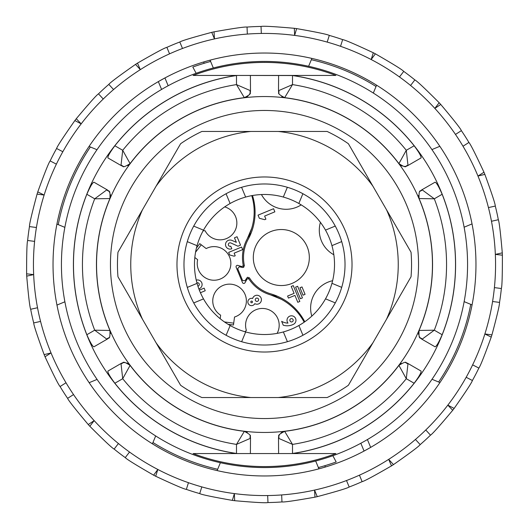 <?xml version="1.0" encoding="UTF-8"?>
<svg xmlns="http://www.w3.org/2000/svg" width="529" height="529" viewBox="0 0 529 529"><rect width="100%" height="100%" fill="white"/><g stroke="black" fill="none" stroke-linecap="round" stroke-linejoin="round"><path stroke-width="0.79" d="M213.332 67.99L210.086 60.154A211.468 211.468 0 0 1 376.582 85.182L373.322 93.058M158.336 81.611L161.59 89.447L158.336 81.611L164.929 77.942A212.486 211.97 -112.5 0 1 203.639 61.979L207.923 60.742M96.986 149.72L89.057 146.44M311.879 58.408L308.619 66.284M432.014 379.28L439.943 382.56M370.664 447.389L367.41 439.553L370.664 447.389L364.071 451.058A212.486 211.97 67.5 0 1 325.361 467.021L321.037 468.271M315.668 461.01L318.914 468.846M217.121 470.592L220.381 462.716M439.85 146.302L431.922 149.588M464.112 227.206L472.04 223.919M472.066 304.916L464.138 301.636M319.047 468.813L318.511 467.504M325.692 466.922L326.274 466.743M209.953 60.187L210.489 61.496M203.308 62.078L202.706 62.263M155.678 435.942L152.418 443.818M97.078 379.412L89.15 382.698M64.888 301.794L56.96 305.081A211.468 211.468 0 0 1 56.934 224.084L64.862 227.364M69.16 345.503A211.468 211.468 0 0 0 432.319 393.166A211.468 211.468 0 0 0 292.021 54.831A211.468 211.468 0 0 0 69.16 345.503M415.444 439.46L420.178 444.618C418.975 446.324 410.074 452.989 393.477 464.614A238.076 238.076 0 0 1 391.513 465.864C373.97 476.007 364.177 481.264 362.12 481.641L359.442 475.168A231.074 231.074 0 0 0 247.341 34.068A231.074 231.074 0 0 0 201.814 486.905A231.074 231.074 0 0 0 359.442 475.168M391.513 465.864L388.696 459.397M346.502 480.53L349.186 487.004C347.474 488.194 336.828 491.408 317.261 496.658A238.076 238.076 -12.6 0 1 314.98 497.161C295.03 500.692 284.027 502.286 281.97 501.935L281.659 494.932M362.12 481.641A238.076 238.076 0 0 1 349.186 487.004M314.98 497.161L314.55 490.119M267.667 495.554L267.978 502.55C265.961 503.079 254.859 502.464 234.678 500.699A238.076 238.076 0 0 1 232.363 500.394C212.407 496.89 201.523 494.622 199.711 493.59L201.814 486.905M281.97 501.935A238.076 238.076 0 0 1 267.978 502.55M232.363 500.394L234.36 493.63M188.456 482.699L186.353 489.385C184.277 489.193 174.054 484.815 155.691 476.252A238.076 238.076 0 0 1 153.622 475.181C136.065 465.057 126.61 459.205 125.261 457.611L129.526 452.057M199.711 493.59A238.076 238.076 0 0 1 186.353 489.385M153.622 475.181L157.814 469.507M118.41 443.533L114.152 449.095C112.26 448.202 104.153 440.597 89.824 426.268A238.076 238.076 0 0 1 88.25 424.549C75.217 409.036 68.334 400.301 67.613 398.344L73.518 394.581M125.261 457.611A238.076 238.076 0 0 1 114.152 449.095M88.25 424.549L94.129 420.654M65.986 382.771L60.081 386.54C58.613 385.059 53.601 375.134 45.031 356.771A238.076 238.076 67 0 1 44.581 355.693A238.076 238.076 -112.5 0 1 44.138 354.615C37.195 335.578 33.717 325.018 33.704 322.935L40.548 321.414M67.613 398.344A238.076 238.076 0 0 1 60.081 386.54M44.138 354.615L50.996 352.969M37.506 307.746L30.669 309.26C29.796 307.369 28.48 296.333 26.708 276.145A238.076 238.076 0 0 1 26.609 273.817C26.595 253.55 26.939 242.441 27.64 240.477L34.583 241.389M33.704 322.935A238.076 238.076 0 0 1 30.669 309.26M26.609 273.817L33.618 274.611M36.408 227.503L29.465 226.591C29.287 224.514 31.826 213.683 37.07 194.11A238.076 238.076 0 0 1 37.771 191.888C44.687 172.844 48.807 162.515 50.143 160.915L56.358 164.142M27.64 240.477A238.076 238.076 0 0 1 29.465 226.591M37.771 191.888L44.086 195.036M62.819 151.717L56.603 148.49C57.152 146.473 63.235 137.17 74.86 120.572A238.076 238.076 -53 0 1 76.275 118.721C89.289 103.188 96.695 94.896 98.5 93.845L103.234 99.009M50.143 160.915A238.076 238.076 0 0 1 56.603 148.49M76.275 118.721L81.135 123.832M113.556 89.54L108.822 84.382C110.025 82.676 118.926 76.011 135.523 64.386A238.076 238.076 0 0 1 137.487 63.136C155.03 52.993 164.823 47.736 166.88 47.359L169.558 53.832M98.5 93.845A238.076 238.076 0 0 1 108.822 84.382M137.487 63.136L140.304 69.603M182.498 48.47L179.814 41.996C181.526 40.806 192.172 37.592 211.739 32.342A238.076 238.076 0 0 1 214.02 31.839C233.97 28.308 244.973 26.714 247.03 27.065L247.341 34.068M166.88 47.359A238.076 238.076 0 0 1 179.814 41.996M214.02 31.839L214.45 38.881M261.333 33.446L261.022 26.45C263.039 25.921 274.141 26.536 294.322 28.301A238.076 238.076 7 0 1 296.637 28.606C316.593 32.11 327.477 34.378 329.289 35.41L327.187 42.095M247.03 27.065A238.076 238.076 0 0 1 261.022 26.45M296.637 28.606L294.64 35.37M340.544 46.301L342.647 39.615C344.723 39.807 354.946 44.185 373.309 52.748A238.076 238.076 0 0 1 375.378 53.819C392.935 63.943 402.39 69.795 403.739 71.389L399.474 76.943M329.289 35.41A238.076 238.076 0 0 1 342.647 39.615M375.378 53.819L371.186 59.493M410.59 85.467L414.848 79.905C416.74 80.798 424.847 88.403 439.176 102.732A238.076 238.076 0 0 1 440.75 104.451C453.783 119.964 460.666 128.699 461.387 130.656L455.482 134.419M403.739 71.389A238.076 238.076 0 0 1 414.848 79.905M440.75 104.451L434.871 108.346M463.014 146.229L468.919 142.46C470.387 143.941 475.399 153.866 483.969 172.229A238.076 238.076 -113.1 0 1 484.862 174.385C491.805 193.422 495.283 203.982 495.296 206.065L488.452 207.586M461.387 130.656A238.076 238.076 0 0 1 468.919 142.46M484.862 174.385L478.004 176.031M491.494 221.254L498.331 219.74C499.204 221.631 500.52 232.667 502.292 252.855A238.076 238.076 0 0 1 502.391 255.183C502.405 275.45 502.061 286.559 501.36 288.523L494.417 287.611M495.296 206.065A238.076 238.076 0 0 1 498.331 219.74M502.391 255.183L495.382 254.389M492.592 301.497L499.535 302.409C499.713 304.486 497.174 315.317 491.93 334.89A238.076 238.076 0 0 1 491.229 337.112C484.313 356.156 480.193 366.485 478.857 368.085A238.076 238.076 0 0 1 472.397 380.51C471.848 382.527 465.765 391.83 454.14 408.428A238.076 238.076 0 0 1 452.725 410.279C439.711 425.812 432.305 434.104 430.5 435.155L425.766 429.991M501.36 288.523A238.076 238.076 0 0 1 499.535 302.409M491.229 337.112L484.888 333.964M430.5 435.155A238.076 238.076 0 0 1 420.178 444.618M478.857 368.085L472.642 364.858M466.181 377.283L472.397 380.51M452.725 410.279L447.865 405.168M442.151 194.275L434.296 198.811L422.01 189.732L435.069 182.194C436.425 182.518 438.786 186.545 442.151 194.275A191.029 191.029 0 0 1 442.151 334.725L434.296 330.189A182.055 182.055 0 0 0 434.296 198.811L419.067 198.547A168.05 168.05 0 0 1 419.067 330.453A7.003 7.003 0 0 0 418.512 332.992M318.372 467.543A210.066 210.066 0 0 0 336.179 461.956L332.86 455.714M470.75 304.367A210.066 210.066 0 0 1 438.627 382.011M196.14 73.286L192.821 67.044A210.066 210.066 0 0 1 210.628 61.457M311.336 59.724A210.066 210.066 0 0 1 376.04 86.492M217.664 469.276A210.066 210.066 0 0 1 152.96 442.509M58.25 224.633A210.066 210.066 0 0 1 90.373 146.989M86.849 334.725L94.704 330.189L106.99 339.268L93.931 346.806C92.575 346.482 90.214 342.455 86.849 334.725A191.029 191.029 0 0 1 86.849 194.275L94.704 198.811A182.055 182.055 0 0 0 94.704 330.189L109.933 330.453C110.33 342.111 107.989 336.199 106.99 339.268A7.003 7.003 0 0 0 108.948 337.588M109.807 192.781A7.003 7.003 0 0 0 106.99 189.732L94.704 198.811L109.933 198.547A7.003 7.003 0 0 0 110.488 196.008M110.468 195.254A7.003 7.003 0 0 0 110.363 194.474M86.849 194.275C90.201 186.565 92.562 182.538 93.931 182.194L106.99 189.732C108.048 192.741 110.508 187.286 109.933 198.547A168.05 168.05 0 0 0 109.933 330.453A7.003 7.003 0 0 1 110.488 333.482M418.512 195.518A7.003 7.003 0 0 0 419.067 198.547C418.67 186.889 421.011 192.801 422.01 189.732A7.003 7.003 0 0 0 420.052 191.412M419.186 336.213A7.003 7.003 0 0 0 422.01 339.268L434.296 330.189L419.067 330.453A168.05 168.05 0 0 0 419.067 198.547M418.532 333.746A7.003 7.003 0 0 0 418.637 334.526M442.151 334.725C438.799 342.435 436.438 346.462 435.069 346.806L422.01 339.268C420.952 336.259 418.492 341.714 419.067 330.453M291.816 75.442L236.602 75.442L292.511 75.541A191.029 191.029 0 0 1 414.141 145.766L406.285 150.296A182.055 182.055 0 0 0 292.511 84.607L278.505 90.71A7.003 7.003 0 0 0 278.981 93.243M292.511 75.541L292.511 84.607L284.668 97.66C274.372 92.178 280.661 93.104 278.505 90.71L278.604 75.442M281.765 96.628A7.003 7.003 0 0 0 284.668 97.66A168.05 168.05 0 0 1 398.906 163.613A7.003 7.003 0 0 0 400.823 165.365M406.285 150.296L398.906 163.613C408.368 169.743 404.87 164.883 408.004 165.478L406.285 150.296M401.485 165.729A7.003 7.003 0 0 0 402.212 166.027M403.951 166.39A7.003 7.003 0 0 0 408.004 165.478L421.064 157.933C421.448 156.577 419.14 152.517 414.141 145.766M114.859 145.766L122.715 150.296L130.094 163.613C120.202 169.789 124.15 164.81 120.996 165.478L107.936 157.933C107.539 156.597 109.847 152.537 114.859 145.766A191.029 191.029 0 0 1 236.489 75.541L236.489 84.607A182.055 182.055 0 0 0 122.715 150.296L120.996 165.478A7.003 7.003 0 0 0 123.429 166.331M127.753 165.61A7.003 7.003 0 0 0 130.094 163.613A168.05 168.05 0 0 1 244.332 97.66A7.003 7.003 0 0 0 246.812 96.88M236.489 84.607L244.332 97.66C254.376 92.529 248.418 93.124 250.495 90.71L236.489 84.607M247.453 96.483A7.003 7.003 0 0 0 248.081 96M249.265 94.678A7.003 7.003 0 0 0 250.495 90.71L250.396 75.442M236.489 75.541L237.184 75.442M264.5 467.563A203.063 203.063 0 0 0 440.359 162.965A203.063 203.063 0 0 0 88.641 162.965A203.063 203.063 0 0 0 264.5 467.563M414.141 383.234L406.285 378.704L398.906 365.387C408.798 359.211 404.85 364.19 408.004 363.522L421.064 371.067C421.461 372.403 419.153 376.463 414.141 383.234A191.029 191.029 0 0 1 292.511 453.459L292.511 444.393A182.055 182.055 0 0 0 406.285 378.704L408.004 363.522A7.003 7.003 0 0 0 405.571 362.669M401.246 363.39A7.003 7.003 0 0 0 398.906 365.387A168.05 168.05 0 0 1 284.668 431.34A7.003 7.003 0 0 0 282.188 432.12M292.511 444.393L284.668 431.34C274.624 436.471 280.582 435.876 278.505 438.29L292.511 444.393M281.54 432.517A7.003 7.003 0 0 0 280.925 433M279.735 434.322A7.003 7.003 0 0 0 278.505 438.29L278.604 453.558L335.882 453.558A202.085 202.085 0 0 1 193.118 453.558L278.604 453.558M292.511 453.459L291.816 453.558M237.184 453.558L236.489 453.459A191.029 191.029 0 0 1 114.859 383.234L122.715 378.704L130.094 365.387A7.003 7.003 0 0 0 128.177 363.635M250.396 453.558L250.495 438.29L236.489 444.393A182.055 182.055 0 0 1 122.715 378.704L120.996 363.522C124.13 364.117 120.632 359.257 130.094 365.387A168.05 168.05 0 0 0 244.332 431.34C254.628 436.822 248.339 435.896 250.495 438.29A7.003 7.003 0 0 0 250.019 435.757M127.515 363.271A7.003 7.003 0 0 0 126.788 362.973M125.049 362.61A7.003 7.003 0 0 0 120.996 363.522L107.936 371.067C107.552 372.423 109.86 376.483 114.859 383.234M236.489 453.459L236.489 444.393L244.332 431.34A7.003 7.003 0 0 1 247.235 432.372M236.602 453.558A191.108 191.108 0 0 1 236.602 75.442L193.118 75.442A202.085 202.085 0 0 1 335.882 75.442L292.398 75.442A191.108 191.108 0 0 1 292.398 453.558M341.694 241.588L331.934 245.635A70.02 70.02 0 0 0 325.494 230.108L335.26 226.062M302.886 193.713L298.839 203.48A70.02 70.02 0 0 0 283.313 197.053L287.353 187.286M241.588 187.306L245.635 197.066A70.02 70.02 0 0 0 230.108 203.506L226.062 193.74M193.713 226.114L203.48 230.161A70.02 70.02 0 0 0 197.053 245.687L187.286 241.647M187.306 287.412L197.066 283.365A70.02 70.02 0 0 0 203.506 298.892L193.74 302.938M226.114 335.287L230.161 325.52A70.02 70.02 0 0 0 245.687 331.947L241.647 341.714M287.412 341.694L283.365 331.934A70.02 70.02 0 0 0 298.892 325.494L302.938 335.26M335.287 302.886L325.52 298.839A70.02 70.02 0 0 0 331.947 283.313L341.714 287.353M194.765 304.764A80.527 80.527 0 0 1 264.5 183.973A80.527 80.527 0 0 1 334.235 304.764A80.527 80.527 0 0 1 194.765 304.764M348.406 385.257A147.049 147.049 0 0 1 327.127 397.544L201.873 397.544A147.049 147.049 0 0 1 180.594 385.257L117.967 276.779A147.049 147.049 0 0 1 117.967 252.221L180.594 143.743A147.049 147.049 0 0 1 201.873 131.457L327.127 131.457A147.049 147.049 0 0 1 348.406 143.743L411.033 252.221A147.049 147.049 0 0 1 411.033 276.779L348.406 385.257M278.168 397.544A133.744 133.744 0 0 0 372.885 342.858M386.554 319.185A133.744 133.744 0 0 0 386.554 209.815M372.885 186.142A133.744 133.744 0 0 0 278.168 131.457M250.832 131.457A133.744 133.744 0 0 0 156.115 186.142M142.446 209.815A133.744 133.744 0 0 0 142.446 319.185M156.115 342.858A133.744 133.744 0 0 0 250.832 397.544M245.635 197.066A70.02 70.02 0 0 1 283.313 197.053M298.839 203.48A70.02 70.02 0 0 1 325.494 230.108M331.934 245.635A70.02 70.02 0 0 1 331.947 283.313M325.52 298.839A70.02 70.02 0 0 1 298.892 325.494M283.365 331.934A70.02 70.02 0 0 1 245.687 331.947M230.161 325.52A70.02 70.02 0 0 1 203.506 298.892M197.066 283.365A70.02 70.02 0 0 1 197.053 245.687M203.48 230.161A70.02 70.02 0 0 1 230.108 203.506M196.464 247.956L199.764 243.651L206.178 248.57A16.802 16.802 -25.4 0 1 225.771 275.457A16.802 16.802 -25.4 0 1 203.804 276.76A16.802 16.802 0 0 1 197.648 259.679L194.824 257.517M201.251 244.795L195.565 252.201M220.772 239.829A16.802 16.802 0 0 0 224.693 206.892A16.802 16.802 -66 0 1 220.772 239.829A16.802 16.802 0 0 1 205.087 230.704L203.129 230.789M244.94 331.736L246.388 330.413A16.802 16.802 -106 0 1 263.997 308.526A16.802 16.802 -106 0 1 277.09 333.382M220.176 318.703L220.639 315.178A16.802 16.802 -145.4 0 1 234.122 284.767A16.802 16.802 -145.4 0 1 246.236 303.137A16.802 16.802 0 0 1 234.526 317.01L233.468 325.018L228.092 324.31M224.455 321.943L233.712 323.159M231.808 248.762A4.549 4.549 0 0 1 225.857 246.302A4.549 4.549 0 0 1 228.323 240.351A5.032 5.032 0 0 1 231.9 240.384L236.344 242.335L234.466 237.805L237.058 236.734L240.536 245.145L237.951 246.216L230.836 242.95A2.281 2.281 0 0 0 229.394 242.943A1.752 1.752 0 0 0 228.449 245.231A1.752 1.752 0 0 0 230.737 246.177L231.808 248.762M241.601 247.043L242.672 249.628L234.135 253.166L235.207 255.752L234.168 256.181L229.731 254.991L228.66 252.399L241.601 247.043M197.932 286.229L198.223 286.11A1.752 1.752 0 0 0 199.175 283.842A1.752 1.752 0 0 0 196.927 282.856M196.246 280.132A4.549 4.549 0 0 1 201.84 282.969A4.549 4.549 0 0 1 199.294 288.695L198.858 288.88M199.34 290.137L204.148 288.146L205.219 290.732L200.418 292.722M258.489 299.097A1.68 1.68 0 0 0 255.606 298.72A1.68 1.68 0 0 0 256.717 301.404A1.68 1.68 0 0 0 258.489 299.097M252.412 301.616A0.84 0.84 0 0 0 250.971 301.424A0.84 0.84 0 0 0 251.526 302.773A0.84 0.84 0 0 0 252.412 301.616M252.631 298.495A4.483 4.483 0 0 1 258.502 295.539A4.483 4.483 0 0 1 261.015 301.609A4.483 4.483 0 0 1 254.78 303.666A3.663 3.663 0 0 1 250.025 305.326A3.663 3.663 0 0 1 248.101 300.677A3.663 3.663 0 0 1 252.631 298.495M290.877 318.723A1.68 1.68 0 0 0 290.5 321.606A1.68 1.68 0 0 0 293.185 320.495A1.68 1.68 0 0 0 290.877 318.723M283.26 325.209L281.653 321.328A12.775 12.775 0 0 0 287.994 323.1A4.483 4.483 0 0 1 289.006 316.554A4.483 4.483 0 0 1 295.433 318.167A4.483 4.483 0 0 1 293.238 324.416A13.833 13.833 0 0 1 283.26 325.209M277.275 296.187A38.862 38.862 0 0 1 249.179 279.378A1.402 1.402 0 0 0 246.798 279.491L245.013 282.731A1.402 1.402 0 0 1 242.494 282.585L236.152 267.271A1.402 1.402 0 0 1 237.832 265.393L241.383 266.418A1.402 1.402 0 0 0 243.148 264.811A38.862 38.862 0 0 1 247.255 238.83A56.014 56.014 0 0 0 251.771 195.644M281.144 299.196L270.451 294.845A38.862 38.862 0 0 1 247.77 277.143M243.73 267.39A38.862 38.862 0 0 1 243.148 264.811M304.188 322.187A56.014 56.014 0 0 0 270.458 294.845M251.738 228.197L247.255 238.83A38.862 38.862 0 0 1 251.13 233.064A38.862 38.862 0 0 0 247.261 238.824M311.806 316.124A28.011 28.011 0 0 1 332.622 280.714M333.839 254.76A28.011 28.011 0 0 1 320.415 222.352M301.206 204.868A28.011 28.011 0 0 1 261.445 194.546M288.431 298.085L287.591 296.055L294.091 293.357L291.234 286.447L293.264 285.607L299.831 301.457L297.794 302.304L294.937 295.394L288.431 298.085M300.419 298.746L295.599 287.108L297.635 286.268L302.449 297.9L300.419 298.746M299.969 287.769L301.999 286.93L305.074 294.342L303.038 295.189L299.969 287.769M264.665 219.687L259.342 218.259L258.053 215.151L273.579 208.717L274.868 211.825L264.619 216.07L265.908 219.178L264.665 219.687M252.492 195.512A56.014 56.014 0 0 1 248.174 239.333A37.81 37.81 0 0 0 244.438 265.862L242.771 267.542L239.273 266.761L237.686 268.666L242.586 280.522L245.053 280.734L246.983 277.718L249.351 277.725A37.81 37.81 0 0 0 270.749 293.84A56.014 56.014 0 0 1 304.79 321.771M298.369 235.312A28.011 28.011 0 0 1 292.041 283.412A28.011 28.011 0 0 1 253.55 253.88A28.011 28.011 0 0 1 298.369 235.312M364.071 451.058L360.838 443.256M324.819 465.718L325.361 467.021M164.929 77.942L168.162 85.744M204.181 63.282L203.639 61.979M388.941 459.661L393.477 464.614M314.689 490.456L317.261 496.658M234.38 493.993L234.678 500.699M157.702 469.851L155.691 476.252M93.911 420.939L89.824 426.268M50.691 353.16L45.031 356.771M33.261 274.69L26.708 276.145M43.722 194.983L37.07 194.11M80.811 123.667L74.86 120.572M140.059 69.339L135.523 64.386M214.311 38.544L211.739 32.342M294.62 35.007L294.322 28.301M371.298 59.149L373.309 52.748M435.089 108.061L439.176 102.732M478.309 175.84L483.969 172.229M495.739 254.31L502.292 252.855M485.278 334.017L491.93 334.89M448.189 405.333L454.14 408.428M264.5 418.551A154.051 154.051 0 0 1 131.093 187.478A154.051 154.051 0 0 1 397.907 187.478A154.051 154.051 0 0 1 264.5 418.551M264.5 432.457A167.958 167.958 0 0 0 409.955 180.521A167.958 167.958 0 0 0 119.045 180.521A167.958 167.958 0 0 0 264.5 432.457M188.701 308.262A87.53 87.53 0 0 1 264.5 176.97A87.53 87.53 0 0 1 340.299 308.262A87.53 87.53 0 0 1 188.701 308.262"/></g></svg>
